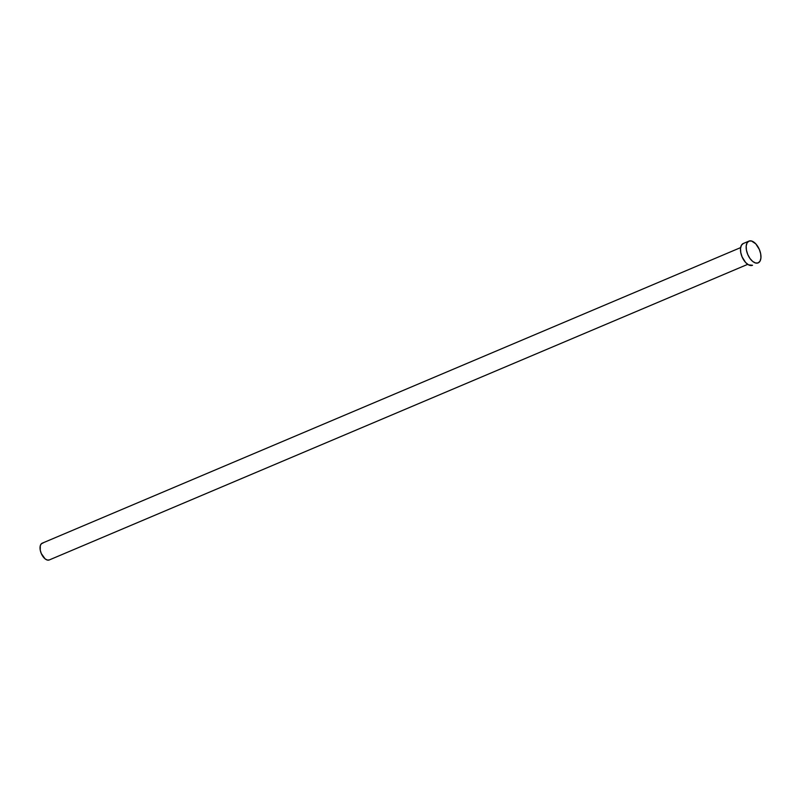 <?xml version="1.0" encoding="UTF-8"?>
<svg xmlns="http://www.w3.org/2000/svg" width="801" height="801" viewBox="0 0 801 801"><rect width="100%" height="100%" fill="white"/><g stroke="black" fill="none" stroke-linecap="round" stroke-linejoin="round"><path stroke-width="1.2" d="M740.635 247.599L42.193 543.198A9.091 4.856 67.1 0 0 42.193 543.198A9.091 4.856 67.1 0 0 42.173 543.208L740.635 247.599L42.173 543.208A9.091 4.856 67.1 0 0 41.272 553.491A9.091 4.856 67.1 0 0 49.282 559.949A9.091 4.856 67.1 0 0 49.302 559.939L747.723 264.34L49.282 559.949M748.915 241.131A11.825 6.318 -112.9 0 1 748.945 241.111A11.825 6.318 -112.9 0 1 759.358 249.511A11.825 6.318 -112.9 0 1 758.197 262.878A11.825 6.318 -112.9 0 1 758.167 262.888A11.825 6.318 -112.9 0 1 747.754 254.488A11.825 6.318 -112.9 0 1 748.915 241.131L743.258 243.524L748.915 241.131L751.488 240.991L755.794 243.864L759.348 249.481L760.68 253.837L760.93 257.912L760.059 261.086L758.197 262.878L755.623 263.008L752.74 261.466L749.976 258.493L747.764 254.518L746.432 250.162L746.182 246.097L747.053 242.923L748.915 241.131M743.318 243.494A11.825 6.318 67.1 0 0 743.288 243.514A11.825 6.318 67.1 0 0 743.258 243.524A11.825 6.318 67.1 0 0 742.086 256.891A11.825 6.318 67.1 0 0 752.499 265.281A11.825 6.318 67.1 0 0 752.529 265.271L752.499 265.281M752.529 265.271L748.534 264.841L745.651 262.528L742.096 256.921L740.765 252.565L740.514 248.49L741.396 245.316L743.258 243.524L748.945 241.111M49.302 559.939L47.329 560.039L45.106 558.858L41.282 553.511L40.25 550.167L40.29 545.691L41.372 543.749L43.104 542.988"/></g></svg>
